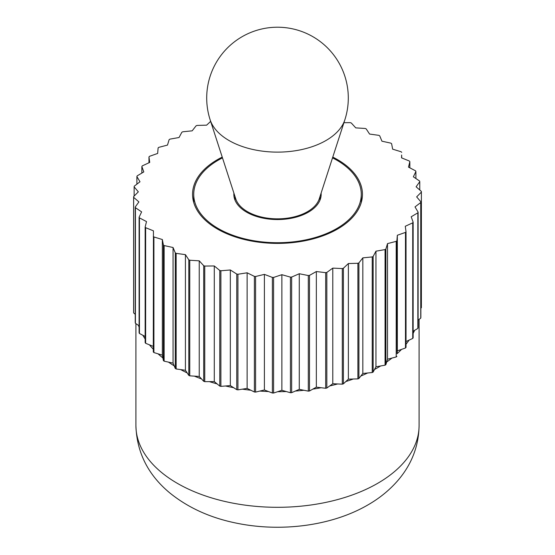 <?xml version="1.0" encoding="UTF-8"?>
<svg xmlns="http://www.w3.org/2000/svg" width="555" height="555" viewBox="0 0 555 555"><rect width="100%" height="100%" fill="white"/><g stroke="black" fill="none" stroke-linecap="round" stroke-linejoin="round"><path stroke-width="0.83" d="M405.663 229.09L405.275 226.274L412.726 222.839L412.726 338.439A143.946 83.104 180 0 0 413.142 337.78L413.142 222.173L411.2 216.776L417.846 212.829L417.846 328.428L414.606 330.357A141.587 81.745 180 0 1 413.142 333.395M412.726 338.439L409.097 340.118A141.587 81.745 180 0 1 406.031 344.239M401.515 349.4A141.587 81.745 180 0 1 397.109 353.701L396.894 240.773L397.338 235.264L405.476 232.399L405.476 347.999L397.338 350.878L397.338 235.264M391.969 358.065L387.508 359.224L387.508 243.617L396.208 241.356L396.208 356.962L391.969 358.065A141.587 81.745 180 0 1 386.675 362.006L385.878 364.656L385.878 249.049L386.675 246.406M380.626 365.967A141.587 81.745 180 0 1 377.615 367.757A141.587 81.745 180 0 1 374.514 369.498L373.147 372.065L373.147 256.459L375.95 251.186L385.073 249.577L385.073 365.183L375.95 366.8L375.95 251.186M332.771 157.107A84.95 49.048 180 0 1 362.45 194.354A84.95 49.048 180 0 1 337.572 229.035A84.95 49.048 180 0 1 244.991 239.663A84.95 49.048 180 0 1 192.55 194.354A84.95 49.048 180 0 1 217.428 159.667A84.95 49.048 180 0 1 222.229 157.107M210.65 121.372L206.626 125.166L197.094 125.423A143.946 83.104 180 0 0 196.088 125.819L192.169 130.834L182.768 131.785A143.946 83.104 180 0 0 181.853 132.25L180.486 134.816M367.847 131.417L366.203 128.906A143.946 83.104 180 0 0 365.245 128.476L355.755 127.872L351.294 123.002A143.946 83.104 180 0 0 350.247 122.641L343.92 122.697M392.114 146.367L391.608 143.696A143.946 83.104 180 0 0 390.866 143.141L381.937 141.192L379.717 135.836A143.946 83.104 180 0 0 378.85 135.344L369.575 134.053L367.847 131.41M416.604 209.596L415.008 206.925L420.745 202.526L420.745 318.133A143.946 83.104 180 0 0 420.863 317.432L420.863 201.826L416.659 196.872L421.391 192.092A143.946 83.104 180 0 0 421.356 191.392L416.104 186.785L419.767 181.7A143.946 83.104 180 0 0 419.573 181.006L413.371 176.816L415.896 171.509A143.946 83.104 180 0 0 415.556 170.829L408.494 167.124L409.847 161.671A143.946 83.104 180 0 0 409.361 161.026L401.549 157.856L401.633 155.032M401.633 155.039L401.709 157.925M415.896 171.509L415.896 178.523M421.391 192.092L421.391 307.699L420.863 308.233M414.606 330.357L413.142 331.231M397.338 350.878L397.109 353.701M375.95 366.8L374.514 369.498M348.373 263.535L357.906 263.285L357.906 378.892L348.373 379.148L348.373 263.535L343.392 268.245A143.946 83.104 180 0 1 342.303 268.565L342.303 384.164L332.792 383.727L332.792 268.12L342.303 268.565M353.257 379.016A141.587 81.745 180 0 1 345.82 381.556L343.392 383.845L343.392 268.245M348.373 379.148L345.82 381.556M316.343 271.541L325.688 272.665L325.688 388.271L316.343 387.147L316.343 271.541L309.496 275.384A143.946 83.104 180 0 1 308.302 275.537L308.302 391.136L299.277 389.353L299.277 273.74L308.302 275.537M321.137 387.723A141.587 81.745 180 0 1 312.833 389.117L309.496 390.984L309.496 275.384M316.343 387.147L312.833 389.117M281.871 274.69L290.438 277.125L290.438 392.725L281.871 390.297L281.871 274.69L277.625 276.092M286.269 391.546A141.587 81.745 180 0 1 277.625 391.705L273.587 393.037L273.587 277.431L277.625 276.099M281.871 390.297L277.625 391.705M247.128 272.796L254.377 276.383L254.377 391.983L247.128 388.403L247.128 272.796L237.928 274.26A143.946 83.104 180 0 1 236.756 274.059L236.756 389.665L233.627 387.681L230.339 385.586L230.339 269.98L233.627 272.068M250.846 390.241A141.587 81.745 180 0 1 242.41 389.152L237.928 389.86L237.928 274.26M247.128 388.403L242.41 389.152M214.292 265.97L219.773 270.486L219.773 386.093L214.292 381.576L214.292 265.97L204.753 266.067A143.946 83.104 180 0 1 203.706 265.706L203.706 381.313L199.245 376.443L199.245 260.829L203.706 265.706M217.102 383.894A141.587 81.745 180 0 1 209.401 381.625L204.753 381.667L204.753 266.067M214.292 381.576L209.401 381.625M185.425 254.648L188.797 259.802L188.797 375.409L185.425 370.254L185.425 254.648L176.15 253.364A143.946 83.104 180 0 1 175.283 252.872L175.283 368.471L173.063 363.116L173.063 247.509L175.283 252.872M187.153 372.898A141.587 81.745 180 0 1 180.666 369.595L176.15 368.971L176.15 253.364M185.425 370.254L180.666 369.595M162.886 242.348L163.392 245.012L163.392 360.618L162.351 355.138L162.351 239.531L162.886 242.341M162.886 357.947A141.587 81.745 180 0 1 158.022 353.819L153.908 352.564L153.908 236.964L162.351 239.531M162.351 355.138L158.022 353.819M145.153 339.001A141.587 81.745 180 0 1 142.885 335.289L139.444 333.479L139.444 217.879L146.506 221.577L145.812 224.373M145.812 224.38L145.153 227.037L145.153 342.643A143.946 83.104 180 0 0 145.639 343.288L145.639 227.682L153.451 230.845L153.291 351.96A143.946 83.104 180 0 0 153.908 352.564M145.153 336.476L142.885 335.289M135.233 314.31L133.644 312.923L133.644 197.316L138.896 201.916L135.233 207.008L135.233 322.615A143.946 83.104 180 0 0 135.427 323.308L135.427 207.702L141.629 211.885L139.104 217.199L139.104 332.806A143.946 83.104 180 0 0 139.444 333.479M136.891 184.156L136.891 176.566L139.992 181.776L134.255 186.182A143.946 83.104 180 0 0 134.137 186.882L138.341 191.829L133.609 196.616L133.609 312.215A143.946 83.104 180 0 0 133.644 312.923M148.969 162.775L148.969 156.94L149.725 162.428L145.903 164.19M145.903 164.197L142.274 165.876A143.946 83.104 180 0 0 141.858 166.535L143.8 171.925L137.154 175.88A143.946 83.104 180 0 0 136.891 176.566M180.486 134.809L179.05 137.515L169.927 139.132A143.946 83.104 180 0 0 169.122 139.659L167.492 145.084L158.792 147.352A143.946 83.104 180 0 0 158.106 147.935L157.662 153.437L149.524 156.309A143.946 83.104 180 0 0 148.969 156.94M141.858 173.084L141.858 166.535M134.137 196.081L134.137 186.882M139.104 327.207A141.587 81.745 180 0 1 138.445 325.348L135.427 323.308M139.104 325.792L138.445 325.348M153.291 349.192A141.587 81.745 180 0 1 149.441 344.828L145.639 343.288M153.291 346.389L149.441 344.828M174.208 365.863A141.587 81.745 180 0 1 168.484 362.117L164.134 361.173L164.134 245.567L173.063 247.509M173.063 363.116L168.484 362.117M201.527 378.94A141.587 81.745 180 0 1 194.382 376.13L189.754 375.839L189.754 260.233L199.245 260.829M199.245 376.443L194.382 376.13M233.627 272.075L236.756 274.059M233.627 387.681A141.587 81.745 180 0 1 225.496 385.989L220.89 386.37L220.89 270.764L230.339 269.98M230.339 385.586L225.496 385.989M264.395 274.378L272.373 277.41L272.373 393.009L264.395 389.985L264.395 274.378L255.584 276.494A143.946 83.104 180 0 1 254.377 276.383M268.488 391.539A141.587 81.745 180 0 1 259.879 391.067L255.584 392.094L255.584 276.494M264.395 389.985L259.879 391.067M303.911 390.269A141.587 81.745 180 0 1 295.371 391.046L291.652 392.662L291.652 277.056L299.277 273.74M299.277 389.353L295.371 391.046M337.669 383.956A141.587 81.745 180 0 1 329.739 385.933L326.833 388.028L326.833 272.429L332.792 268.12M332.792 383.727L329.739 385.933M362.831 257.867L372.232 256.923L372.232 372.53L362.831 373.473L362.831 257.867L358.912 262.89A143.946 83.104 180 0 1 357.906 263.285M367.653 372.988A141.587 81.745 180 0 1 360.819 376.047L358.912 378.496L358.912 262.89M362.831 373.473L360.819 376.047M387.508 359.224L386.675 362.006M386.675 246.399L387.508 243.617M409.097 340.118L406.031 341.533M405.476 347.999A143.946 83.104 180 0 0 406.031 347.375L406.031 231.768L405.663 229.097M420.745 318.133L418.109 320.152M417.846 328.428A143.946 83.104 180 0 0 418.109 327.741L418.109 212.142L416.604 209.603M419.767 181.7L419.767 189.997M409.847 161.671L409.847 167.832M396.978 150.488L392.649 149.17L392.114 146.36M401.709 152.354A143.946 83.104 180 0 0 401.092 151.751L396.978 150.495M133.644 197.316A143.946 83.104 180 0 1 133.609 196.616M135.427 207.702A143.946 83.104 180 0 1 135.233 207.008M139.444 217.879A143.946 83.104 180 0 1 139.104 217.199M145.639 227.682A143.946 83.104 180 0 1 145.153 227.037M153.908 236.964A143.946 83.104 180 0 1 153.291 236.354M164.134 245.567A143.946 83.104 180 0 1 163.392 245.012M189.754 260.233A143.946 83.104 180 0 1 188.797 259.802M220.89 270.764A143.946 83.104 180 0 1 219.773 270.486M273.587 277.431A143.946 83.104 180 0 1 272.373 277.41M291.652 277.056A143.946 83.104 180 0 1 290.438 277.125M326.833 272.429A143.946 83.104 180 0 1 325.688 272.665M373.147 256.459A143.946 83.104 180 0 1 372.232 256.923M385.878 249.049A143.946 83.104 180 0 1 385.073 249.577M396.894 240.773A143.946 83.104 180 0 1 396.208 241.356M406.031 231.768A143.946 83.104 180 0 1 405.476 232.399M413.142 222.173A143.946 83.104 180 0 1 412.726 222.839M418.109 212.142A143.946 83.104 180 0 1 417.846 212.829M420.863 201.826A143.946 83.104 180 0 1 420.745 202.526M396.894 356.379A143.946 83.104 180 0 1 396.208 356.962M373.147 372.065A143.946 83.104 180 0 1 372.232 372.53M343.392 383.845A143.946 83.104 180 0 1 342.303 384.164M309.496 390.984A143.946 83.104 180 0 1 308.302 391.136M273.587 393.037A143.946 83.104 180 0 1 272.373 393.009M237.928 389.86A143.946 83.104 180 0 1 236.756 389.665M204.753 381.667A143.946 83.104 180 0 1 203.706 381.313M176.15 368.971A143.946 83.104 180 0 1 175.283 368.471M164.134 361.173A143.946 83.104 180 0 1 163.392 360.618M189.754 375.839A143.946 83.104 180 0 1 188.797 375.409M220.89 386.37A143.946 83.104 180 0 1 219.773 386.093M255.584 392.094A143.946 83.104 180 0 1 254.377 391.983M291.652 392.662A143.946 83.104 180 0 1 290.438 392.725M326.833 388.028A143.946 83.104 180 0 1 325.688 388.271M358.912 378.496A143.946 83.104 180 0 1 357.906 378.892M385.878 364.656A143.946 83.104 180 0 1 385.073 365.183M332.521 157.877A83.77 48.368 180 0 1 361.27 194.354A83.77 48.368 180 0 1 336.732 228.549A83.77 48.368 180 0 1 245.442 239.032A83.77 48.368 180 0 1 193.73 194.354A83.77 48.368 180 0 1 218.268 160.152A83.77 48.368 180 0 1 222.479 157.877M321.102 193.119A43.658 25.204 180 0 1 321.158 194.354A43.658 25.204 180 0 1 308.372 212.17A43.658 25.204 180 0 1 260.795 217.636A43.658 25.204 180 0 1 233.842 194.354A43.658 25.204 180 0 1 233.898 193.119M344.849 119.831L319.25 198.836A42.478 24.524 180 0 1 307.532 211.663A42.478 24.524 180 0 1 264.936 217.747A42.478 24.524 180 0 1 235.75 198.836L210.151 119.831A68.515 39.558 180 0 0 257.236 150.35A68.515 39.558 180 0 0 325.945 140.533A68.515 39.558 180 0 0 344.849 119.831A70.79 70.79 0 0 0 242.105 36.706A70.79 70.79 0 0 0 210.151 119.831M377.615 483.363A141.587 81.745 180 0 1 223.318 501.082A141.587 81.745 180 0 1 135.913 425.56C136.745 452.297 147.949 474.678 169.525 492.708C187.93 507.686 210.206 517.829 236.354 523.129C280.941 532.37 331.717 525.967 367.84 504.967C379.731 498.154 389.881 489.836 398.296 480.013C411.824 464.049 418.754 445.901 419.087 425.56A141.587 81.745 180 0 1 377.615 483.363M419.087 319.402L419.087 425.56M135.913 323.641L135.913 425.56M193.73 194.354L193.73 202.499M361.27 194.354L361.27 202.499M235.022 196.595L235.022 200.168M319.978 196.595L319.978 200.168"/></g></svg>
